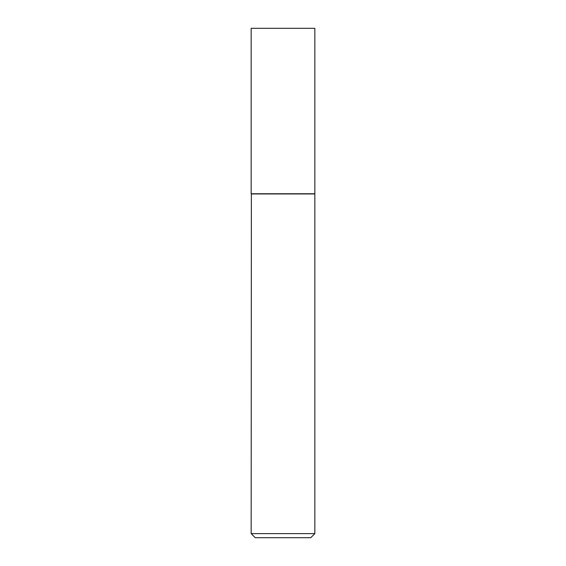 <?xml version="1.0" encoding="UTF-8"?>
<svg xmlns="http://www.w3.org/2000/svg" width="566" height="566" viewBox="0 0 566 566"><rect width="100%" height="100%" fill="white"/><g stroke="black" fill="none" stroke-linecap="round" stroke-linejoin="round"><path stroke-width="0.85" d="M314.838 28.3L251.162 28.3L251.162 193.756L314.838 193.756L314.838 28.3M251.368 193.756L251.162 533.625L314.838 533.625L314.838 193.954L251.162 193.954M314.838 533.625L310.762 537.7L255.238 537.7L251.162 533.625"/></g></svg>
